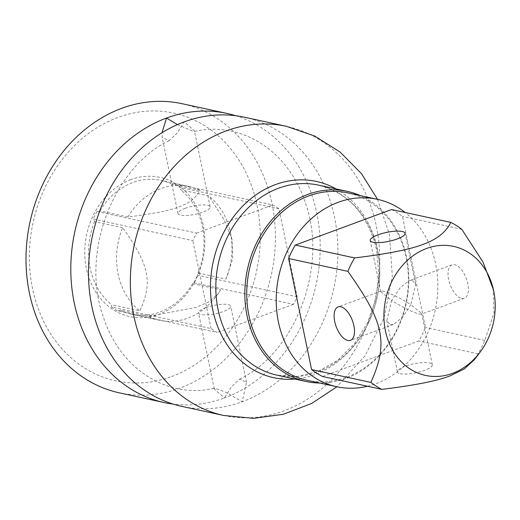 <?xml version="1.0" encoding="UTF-8"?>
<svg xmlns="http://www.w3.org/2000/svg" width="520" height="520" viewBox="0 0 520 520"><rect width="100%" height="100%" fill="white"/><g stroke="black" fill="none" stroke-linecap="round" stroke-linejoin="round"><path stroke-width="0.39" stroke-dasharray="2.6 1.95" d="M235.619 115.706A147.94 123.507 -77.8 0 1 316.797 213.219A147.94 123.507 -77.8 0 1 224.484 397.924L214.299 389.019L214.858 388.187L226.077 392.399L242.171 401.759L246.493 382.35L239.649 379.1L231.556 386.633L224.484 397.924A147.94 123.507 102.2 0 1 173.076 404.085M119.347 392.841A147.94 123.507 102.2 0 0 179.68 388.206A147.94 123.507 102.2 0 0 275.399 238.686A147.94 123.507 102.2 0 0 182.052 103.688M244.543 117.241A147.94 123.507 -77.8 0 1 334.477 217.055A147.94 123.507 -77.8 0 1 242.171 401.759A147.94 123.507 102.2 0 1 181.838 406.393M171.639 376.558A136.981 114.355 102.2 0 0 257.108 205.536A136.981 114.355 102.2 0 0 117.969 117.409A136.981 114.355 102.2 0 0 32.5 288.431A136.981 114.355 102.2 0 0 171.639 376.558M177.476 124.592L193.837 131.606L194.395 130.774L184.21 121.875L177.131 133.172L169.046 140.692L162.201 137.442L162.013 132.724M205.79 307.658A16.439 4.251 -11.7 0 0 198.536 312.91A16.439 4.251 -11.7 0 0 207.357 314.847A16.439 4.251 -11.7 0 0 223.477 311.493A16.439 4.251 -11.7 0 0 230.731 306.241A16.439 4.251 -11.7 0 0 221.91 304.311A16.439 4.251 -11.7 0 0 205.79 307.658M185.218 208.299A16.439 4.251 -11.7 0 0 177.964 213.551A16.439 4.251 -11.7 0 0 186.784 215.488A16.439 4.251 -11.7 0 0 202.904 212.134A16.439 4.251 -11.7 0 0 210.151 206.882A16.439 4.251 -11.7 0 0 201.331 204.952A16.439 4.251 -11.7 0 0 185.218 208.299M122.609 227.682L94.608 221.605L93.23 219.031L192.862 240.636A70.135 58.552 -77.8 0 1 196.625 233.103L96.993 211.497L99.944 210.925L127.946 216.996C176.52 210.789 191.458 205.276 200.037 190.398L172.036 184.321L173.212 183.365L272.844 204.978A70.135 58.552 -77.8 0 1 278.974 208.858L297.187 296.797A70.135 58.552 -77.8 0 1 293.423 304.337L193.791 282.724L192.608 283.68L220.61 289.757L218.049 293.858L209.209 301.685L196.196 307.411L148.525 316.355L120.523 310.284L117.572 310.856L217.204 332.462A70.135 58.552 -77.8 0 1 211.068 328.582L111.442 306.969L111.833 304.779L139.834 310.856C152.997 282.159 149.454 265.05 122.609 227.682A68.491 57.181 102.2 0 0 139.834 310.856M293.423 304.337L217.204 332.462M196.625 233.103L272.844 204.978M278.974 208.858L179.348 187.252A70.135 58.552 102.2 0 0 173.212 183.365M297.187 296.797L197.555 275.19L197.951 273L225.953 279.071L232.719 258.811L232.056 239.947L224.425 220.194L208.728 195.897L180.726 189.826L179.348 187.252M127.946 216.996A68.491 57.181 -77.8 0 1 188.799 186.446A68.491 57.181 -77.8 0 1 200.037 190.398M220.61 289.757A68.491 57.181 -77.8 0 1 216.197 296.322A68.491 57.181 -77.8 0 1 159.763 320.307A68.491 57.181 -77.8 0 1 148.525 316.355M225.953 279.071A68.491 57.181 102.2 0 0 230.217 231.654A68.491 57.181 102.2 0 0 208.728 195.897M94.608 221.605A68.491 57.181 102.2 0 0 111.833 304.779M197.951 273A68.491 57.181 102.2 0 0 180.726 189.826M120.523 310.284A68.491 57.181 102.2 0 0 131.762 314.236A68.491 57.181 102.2 0 0 159.692 312.091A68.491 57.181 102.2 0 0 192.608 283.68M172.036 184.321A68.491 57.181 102.2 0 0 160.791 180.369A68.491 57.181 102.2 0 0 132.86 182.514A68.491 57.181 102.2 0 0 99.944 210.925M211.068 328.582L192.862 240.636M96.993 211.497A70.135 58.552 102.2 0 0 93.23 219.031M130.852 179.602A71.227 59.468 102.2 0 0 86.405 268.534A71.227 59.468 102.2 0 0 158.756 314.366A71.227 59.468 102.2 0 0 203.203 225.433A71.227 59.468 102.2 0 0 130.852 179.602M111.442 306.969A70.135 58.552 102.2 0 0 117.572 310.856M193.791 282.724A70.135 58.552 102.2 0 0 197.555 275.19M360.412 195.631A97.253 81.192 102.2 0 1 406.556 257.03A97.253 81.192 -77.8 0 1 319.767 383.045M307.236 380.322A95.888 80.047 -77.8 0 0 406.172 257.608A95.888 80.047 102.2 0 0 347.88 192.914M367.504 386.25A95.888 80.047 102.2 0 0 435.65 263.998A95.888 80.047 102.2 0 0 405.191 212.485M391.56 209.534A90.955 75.933 -77.8 0 1 402.493 216.457L425.49 327.522A90.955 75.933 -77.8 0 1 418.776 340.964L322.511 376.487M493.097 288.178L494 312.988L484.796 340.385A90.955 75.933 102.2 0 1 478.082 353.821L474.565 359.496M478.082 353.821L418.776 340.964M400.257 373.704A17.81 4.602 -11.7 0 0 420.303 371.722A17.81 4.602 -11.7 0 0 432.296 364.702A17.81 4.602 -11.7 0 0 429.455 362.928A17.81 4.602 -11.7 0 0 409.416 364.904A17.81 4.602 -11.7 0 0 397.423 371.924A17.81 4.602 -11.7 0 0 400.257 373.704M484.796 340.385L425.49 327.522M461.793 229.32L402.493 216.457M461.695 298.422A17.81 8.658 -110.3 0 0 464.373 298.285A17.81 8.658 -110.3 0 0 467.155 281.112A17.81 8.658 -110.3 0 0 454.721 264.732A17.81 8.658 -110.3 0 0 452.043 264.875A17.81 8.658 -110.3 0 0 449.254 282.042A17.81 8.658 -110.3 0 0 461.695 298.422M390.137 324.831L393.471 324.447L402.396 317.428L410.826 304.675C399.887 297.869 390.669 293.358 383.162 291.142L381.141 291.044L380.796 291.655L391.671 300.521L386.828 320.769L390.137 324.831M412.36 280.365L415.675 284.427L410.826 304.675L421.7 313.547L421.356 314.158L419.334 314.054C411.781 311.818 402.558 307.307 391.671 300.521L400.127 287.742L409.032 280.748L412.36 280.365M223.691 415.467A147.94 123.507 102.2 0 0 284.024 410.832A147.94 123.507 102.2 0 0 376.337 226.129A147.94 123.507 102.2 0 0 286.403 126.315M336.161 188.968A100.425 83.837 102.2 0 1 377.468 249.203A100.425 83.837 -77.8 0 1 294.938 379.06M377.546 250.738A97.253 81.192 102.2 0 0 318.422 185.12C348.575 192.92 367.998 214.611 376.668 250.192L378.904 274.69L375.726 299.565L367.341 323.147L354.315 343.837L337.565 360.262L318.253 371.351L297.687 376.422L277.192 375.213A97.253 81.192 -77.8 0 0 377.546 250.738M169.046 140.692C113.159 167.303 80.418 253.162 103.174 316.459C120.081 369.597 168.031 399.386 214.851 388.187M214.299 389.019L198.536 312.91M177.964 213.551L162.201 137.442M246.493 382.35L230.731 306.241M210.151 206.882L194.395 130.774M239.649 379.1C295.536 352.495 328.276 266.63 305.519 203.339C288.613 150.202 240.662 120.413 193.837 131.612M218.049 293.858L216.197 296.322M232.056 239.947L230.217 231.654M159.763 320.307L131.762 314.236M188.799 186.446L160.791 180.369M377.553 199.349L389.435 234.332L392.314 276.439L383.988 317.974L365.099 355.758L336.908 386.763M393.471 324.454L350.454 340.327M464.373 298.285L421.356 314.158M432.296 364.702L421.7 313.547M415.668 284.427L405.08 233.272M397.423 371.924L386.828 320.769M380.796 291.655L370.201 240.494M381.141 291.038L338.124 306.911M452.043 264.875L409.026 280.748"/><path stroke-width="0.78" d="M162.013 132.724L166.524 118.04A147.94 123.507 102.2 0 0 74.211 302.744A147.94 123.507 102.2 0 0 164.151 402.558A147.94 123.507 102.2 0 0 173.076 404.085M177.476 124.592L166.524 118.04A147.94 123.507 -77.8 0 1 226.857 113.406A147.94 123.507 -77.8 0 1 235.619 115.706M226.857 113.406L182.052 103.688A147.94 123.507 102.2 0 0 121.719 108.323A147.94 123.507 102.2 0 0 26 257.842A147.94 123.507 102.2 0 0 119.347 392.841L164.151 402.558M184.21 121.875A147.94 123.507 -77.8 0 1 244.543 117.241L286.403 126.315A147.94 123.507 102.2 0 0 226.064 130.949A147.94 123.507 102.2 0 0 133.757 315.653A147.94 123.507 102.2 0 0 223.691 415.467L181.838 406.393A147.94 123.507 102.2 0 1 91.897 306.579A147.94 123.507 102.2 0 1 184.21 121.875M319.767 383.045A97.253 81.192 -77.8 0 1 306.209 381.505A97.253 81.192 -77.8 0 1 247.084 315.887A97.253 81.192 102.2 0 1 347.432 191.412A97.253 81.192 102.2 0 1 360.412 195.631M405.191 212.485A95.888 80.047 102.2 0 0 377.357 199.303L347.88 192.914A95.888 80.047 102.2 0 0 248.944 315.633A95.888 80.047 -77.8 0 0 307.236 380.322L336.713 386.718A95.888 80.047 102.2 0 0 367.504 386.25M377.357 199.303A95.888 80.047 102.2 0 0 278.421 322.023A95.888 80.047 102.2 0 0 336.713 386.718M295.295 245.056L391.56 209.534L450.86 222.391C445.952 232.239 436.579 239.609 422.747 244.498C409.754 249.522 387.036 254 354.594 257.92L295.295 245.056A90.955 75.933 -77.8 0 0 288.574 258.499L311.578 369.564A90.955 75.933 -77.8 0 0 322.511 376.487L381.817 389.35A90.955 75.933 102.2 0 1 370.884 382.428C388.459 342.986 384.404 322.725 347.88 271.356L288.574 258.499M373.041 242.275A17.81 4.602 -11.7 0 0 393.088 240.292A17.81 4.602 -11.7 0 0 405.08 233.272A17.81 4.602 -11.7 0 0 402.24 231.498A17.81 4.602 -11.7 0 0 382.194 233.474A17.81 4.602 -11.7 0 0 370.201 240.494A17.81 4.602 -11.7 0 0 373.041 242.275M479.973 352.307A66.027 55.12 -77.8 0 1 452.504 373.366A66.027 55.12 -77.8 0 1 385.437 330.889A66.027 55.12 -77.8 0 1 426.634 248.456A66.027 55.12 -77.8 0 1 493.493 289.971A66.027 55.12 -77.8 0 1 479.973 352.307L474.565 359.496L464.36 368.901L449.969 375.928C436.865 380.978 414.154 385.45 381.817 389.35M450.86 222.391A90.955 75.933 102.2 0 1 461.793 229.32L483.06 262.151L493.493 289.971M354.594 257.92A90.955 75.933 102.2 0 0 347.88 271.356M347.782 340.464A17.81 8.658 -110.3 0 0 350.454 340.327A17.81 8.658 -110.3 0 0 353.243 323.154A17.81 8.658 -110.3 0 0 340.801 306.774A17.81 8.658 -110.3 0 0 338.124 306.911A17.81 8.658 -110.3 0 0 335.341 324.084A17.81 8.658 -110.3 0 0 347.782 340.464M370.884 382.428L311.578 369.564M294.938 379.06A100.425 83.837 -77.8 0 1 212.797 309.972A100.425 83.837 102.2 0 1 243.925 204.912A100.425 83.837 102.2 0 1 336.161 188.968M347.432 191.412L318.422 185.12A97.253 81.192 102.2 0 0 218.069 309.595A97.253 81.192 -77.8 0 0 277.192 375.213L306.209 381.505M336.908 386.763L311.61 403.488L283.413 414.245L253.604 418.353L223.691 415.467M377.553 199.349L361.459 173.647L340.249 152.172L314.821 136.084L286.403 126.315"/></g></svg>
